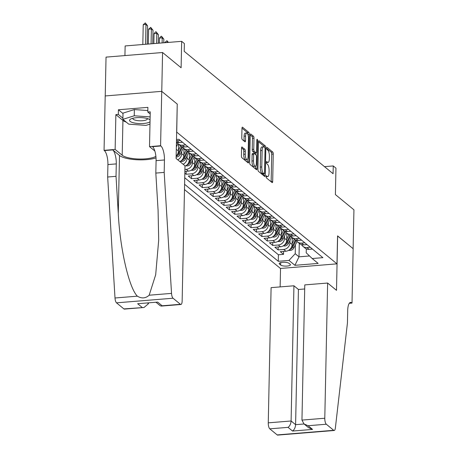 <?xml version="1.0" encoding="UTF-8"?>
<svg xmlns="http://www.w3.org/2000/svg" width="458" height="458" viewBox="0 0 458 458"><rect width="100%" height="100%" fill="white"/><g stroke="black" fill="none" stroke-linecap="round" stroke-linejoin="round"><path stroke-width="0.69" d="M266.115 176.559A1.116 0.361 85.3 0 0 266.464 177.933L272.109 182.576A1.592 0.515 85.3 0 0 272.27 182.633A1.592 0.515 85.3 0 0 272.676 181.483L273.249 154.031A1.592 0.515 85.3 0 0 272.75 152.067L267.106 147.424A1.116 0.361 85.3 0 0 266.991 147.384A1.116 0.361 85.3 0 0 266.711 148.186A1.116 0.361 85.3 0 0 267.06 149.56L267.787 150.161A5.095 1.66 85.3 0 1 269.39 156.441L269.338 158.726A5.095 1.66 85.3 0 1 268.056 162.407A5.095 1.66 85.3 0 1 267.535 162.212L266.808 161.611A1.116 0.361 85.3 0 0 266.693 161.571A1.116 0.361 85.3 0 0 266.413 162.372A1.116 0.361 85.3 0 0 266.762 163.746L267.495 164.348A5.095 1.66 85.3 0 1 269.092 170.628L269.041 172.912A5.095 1.66 85.3 0 1 267.758 176.593A5.095 1.66 85.3 0 1 267.243 176.399L266.51 175.798A1.116 0.361 85.3 0 0 266.396 175.752A1.116 0.361 85.3 0 0 266.115 176.559M242.127 146.989A1.592 0.515 85.3 0 0 241.967 146.926A1.592 0.515 85.3 0 0 241.566 148.077L241.4 155.777A1.592 0.515 85.3 0 0 241.904 157.741L248.173 162.893A1.592 0.515 85.3 0 0 248.333 162.956A1.592 0.515 85.3 0 0 248.734 161.806L249.312 134.349A1.592 0.515 85.3 0 0 248.809 132.391L242.54 127.232A1.592 0.515 85.3 0 0 242.379 127.175A1.592 0.515 85.3 0 0 241.979 128.32L241.784 137.629A1.592 0.515 85.3 0 0 242.282 139.587L244.967 141.797A1.592 0.515 85.3 0 0 245.127 141.854A1.592 0.515 85.3 0 0 245.528 140.709L245.625 136.095A4.259 1.385 85.3 0 1 246.702 133.02A4.259 1.385 85.3 0 1 248.471 138.43L248.087 156.504A4.259 1.385 85.3 0 1 247.017 159.579A4.259 1.385 85.3 0 1 245.248 154.169L245.311 151.157A1.592 0.515 85.3 0 0 244.812 149.194L241.818 147.012M177.24 104.161L176.736 132.127L336.974 263.848L337.563 235.876L353.124 248.671L353.937 209.821L335.399 194.581L335.949 168.16L333.247 165.933L333.08 173.708L184.208 51.33L184.374 43.562L181.666 41.335L125.137 45.943L124.931 55.578M177.32 104.155L161.76 91.36L162.573 52.51L181.11 67.755L181.666 41.335M257.928 169.363A1.592 0.515 85.3 0 0 258.426 171.326L264.695 176.479A1.592 0.515 85.3 0 0 264.861 176.542A1.592 0.515 85.3 0 0 265.262 175.391L265.835 147.934A1.592 0.515 85.3 0 0 265.337 145.97L259.068 140.818A1.592 0.515 85.3 0 0 258.907 140.761A1.592 0.515 85.3 0 0 258.501 141.906L257.928 169.363M256.434 169.689L250.165 164.531A1.592 0.515 85.3 0 1 249.667 162.573L250.24 135.116A1.592 0.515 85.3 0 1 250.641 133.965A1.592 0.515 85.3 0 1 250.807 134.028L253.486 136.232A1.592 0.515 85.3 0 1 253.99 138.196L253.755 149.331A1.592 0.515 85.3 0 0 254.253 151.289L256.033 152.754A1.592 0.515 85.3 0 0 256.194 152.817A1.592 0.515 85.3 0 0 256.594 151.667L256.841 140.074A1.116 0.361 85.3 0 1 257.121 139.266A1.116 0.361 85.3 0 1 257.585 140.686L257.001 168.601A1.592 0.515 85.3 0 1 256.594 169.746A1.592 0.515 85.3 0 1 256.434 169.689M105.226 95.945L106.038 57.118L162.573 52.51M184.826 173.204L186.097 174.252L186.154 171.315M197.965 164.703L197.913 167.084A6.486 5.845 129.4 0 1 191.673 173.8L193.837 175.58L188.261 176.032L191.507 178.7L191.57 175.763M203.375 169.151L203.329 171.532A6.486 5.845 129.4 0 1 197.083 178.248L199.253 180.028L193.677 180.481L196.923 183.154L196.986 180.212M208.791 173.599L208.739 175.981A6.486 5.845 129.4 0 1 202.499 182.696L204.663 184.477L199.087 184.935L202.333 187.603L202.396 184.66M214.207 178.053L214.155 180.435A6.486 5.845 129.4 0 1 207.915 187.15L210.079 188.925L204.503 189.383L207.749 192.051L207.812 189.114M219.617 182.502L219.565 184.883A6.486 5.845 129.4 0 1 213.325 191.599L215.489 193.379L209.913 193.831L213.165 196.505L213.222 193.562M225.033 186.95L224.981 189.331A6.486 5.845 129.4 0 1 218.741 196.047L220.905 197.827L215.329 198.28L218.575 200.953L218.638 198.011M230.443 191.404L230.397 193.786A6.486 5.845 129.4 0 1 224.151 200.495L226.321 202.276L220.739 202.734L223.991 205.402L224.054 202.465M235.859 195.852L235.807 198.234A6.486 5.845 129.4 0 1 229.567 204.949L231.731 206.73L226.155 207.182L229.401 209.85L229.464 206.913M241.269 200.301L241.223 202.682A6.486 5.845 129.4 0 1 234.983 209.398L237.147 211.178L231.571 211.63L234.817 214.304L234.88 211.361M246.685 204.749L246.633 207.136A6.486 5.845 129.4 0 1 240.393 213.846L242.557 215.626L236.981 216.084L240.232 218.752L240.29 215.815M252.1 209.203L252.049 211.585A6.486 5.845 129.4 0 1 245.809 218.3L247.973 220.08L242.397 220.533L245.643 223.201L245.706 220.264M257.511 213.651L257.465 216.033A6.486 5.845 129.4 0 1 251.219 222.748L253.389 224.529L247.807 224.981L251.058 227.655L251.121 224.712M262.926 218.1L262.875 220.481A6.486 5.845 129.4 0 1 256.635 227.197L258.799 228.977L253.222 229.435L256.469 232.103L256.532 229.16M268.336 222.554L268.291 224.935A6.486 5.845 129.4 0 1 262.045 231.651L264.214 233.425L258.638 233.883L261.884 236.551L261.947 233.614M273.752 227.002L273.701 229.384A6.486 5.845 129.4 0 1 267.461 236.099L269.625 237.879L264.048 238.332L267.3 241.005L267.358 238.063M279.168 231.45L279.117 233.832A6.486 5.845 129.4 0 1 272.876 240.547L275.04 242.328L269.464 242.78L272.71 245.454L272.773 242.511M284.578 235.904L284.533 238.286A6.486 5.845 129.4 0 1 278.287 244.996L280.456 246.776L274.874 247.234L278.126 249.902L283.702 249.45A6.486 5.845 -50.6 0 0 289.943 242.734L289.994 240.353M278.189 246.965L278.126 249.902M176.731 155.394L176.719 155.875L176.153 156.001A6.486 5.845 -50.6 0 0 178.425 151.066L178.568 144.115M179.885 161.594A6.486 5.845 -50.6 0 0 183.835 155.514L183.984 148.564M177.721 159.813A6.486 5.845 129.4 0 0 181.671 153.733L181.723 151.352M184.969 166.191A6.486 5.845 -50.6 0 0 189.251 159.962L189.4 153.018M183.137 164.262A6.486 5.845 129.4 0 0 187.087 158.182L187.139 155.8M184.86 171.418L188.421 171.126A6.486 5.845 -50.6 0 0 194.667 164.411L194.81 157.466M184.9 169.46L186.257 169.346A6.486 5.845 129.4 0 0 192.497 162.636L192.549 160.248M193.837 175.58A6.486 5.845 -50.6 0 0 200.077 168.865L200.226 161.914M199.253 180.028A6.486 5.845 -50.6 0 0 205.493 173.313L205.636 166.369M204.663 184.477A6.486 5.845 -50.6 0 0 210.903 177.761L211.052 170.817M210.079 188.925A6.486 5.845 -50.6 0 0 216.319 182.215L216.462 175.265M215.489 193.379A6.486 5.845 -50.6 0 0 221.735 186.664L221.878 179.713M220.905 197.827A6.486 5.845 -50.6 0 0 227.145 191.112L227.294 184.168M226.321 202.276A6.486 5.845 -50.6 0 0 232.561 195.566L232.704 188.616M231.731 206.73A6.486 5.845 -50.6 0 0 237.971 200.014L238.12 193.064M237.147 211.178A6.486 5.845 -50.6 0 0 243.387 204.463L243.53 197.518M242.557 215.626A6.486 5.845 -50.6 0 0 248.803 208.911L248.946 201.967M247.973 220.08A6.486 5.845 -50.6 0 0 254.213 213.365L254.362 206.415M253.389 224.529A6.486 5.845 -50.6 0 0 259.629 217.813L259.772 210.869M258.799 228.977A6.486 5.845 -50.6 0 0 265.039 222.262L265.188 215.317M264.214 233.425A6.486 5.845 -50.6 0 0 270.455 226.716L270.598 219.766M269.625 237.879A6.486 5.845 -50.6 0 0 275.871 231.164L276.014 224.214M275.04 242.328A6.486 5.845 -50.6 0 0 281.281 235.612L281.43 228.668M280.456 246.776A6.486 5.845 -50.6 0 0 286.697 240.066L286.84 233.116M290.154 264.289L288.964 263.31A5.027 1.431 -178.8 0 0 283.393 262.274A5.027 1.431 -178.8 0 0 279.203 263.59A5.027 1.431 -178.8 0 0 279.489 264.083L280.68 265.062A5.027 1.431 -178.8 0 0 286.256 266.104A5.027 1.431 -178.8 0 0 290.441 264.781A5.027 1.431 -178.8 0 0 290.154 264.289M184.482 189.572L280.445 268.457L336.974 263.848M184.591 184.282L278.281 261.295L288.981 260.425L295.221 253.709L295.404 244.801M176.502 139.484L178.895 139.289L322.896 257.659L312.201 258.53L318.155 263.424L294.935 265.319L288.981 260.425M184.729 177.756L278.418 254.768L283.536 254.35L280.29 251.682L285.866 251.23A6.486 5.845 -50.6 0 0 292.107 244.515L292.256 237.565M301.587 244.681A6.486 5.845 -50.6 0 0 302.938 246.347A6.486 5.845 -50.6 0 0 306.923 247.555L310.272 247.28M302.938 246.347L305.102 248.127A6.486 5.845 -50.6 0 0 309.093 249.335L312.436 249.06M180.349 140.48L177 140.755A6.486 5.845 129.4 0 1 176.473 140.772M176.445 142.1A6.486 5.845 -50.6 0 0 179.164 142.535L182.513 142.261M185.759 144.928L182.416 145.203A6.486 5.845 129.4 0 1 178.425 143.995A6.486 5.845 129.4 0 1 177.08 142.329M178.425 143.995L180.589 145.776A6.486 5.845 -50.6 0 0 184.58 146.984L187.929 146.709M191.175 149.382L187.826 149.651A6.486 5.845 129.4 0 1 183.841 148.449A6.486 5.845 129.4 0 1 182.49 146.778M183.841 148.449L186.005 150.23A6.486 5.845 -50.6 0 0 189.996 151.432L193.339 151.163M196.591 153.831L193.242 154.106A6.486 5.845 129.4 0 1 189.251 152.898A6.486 5.845 129.4 0 1 187.906 151.226M189.251 152.898L191.421 154.678A6.486 5.845 -50.6 0 0 195.406 155.886L198.755 155.611M202.001 158.279L198.657 158.554A6.486 5.845 129.4 0 1 194.667 157.346A6.486 5.845 129.4 0 1 193.316 155.68M194.667 157.346L196.831 159.126A6.486 5.845 -50.6 0 0 200.822 160.334L204.165 160.06M207.417 162.733L204.068 163.002A6.486 5.845 129.4 0 1 200.083 161.8A6.486 5.845 129.4 0 1 198.732 160.128M200.083 161.8L202.247 163.58A6.486 5.845 -50.6 0 0 206.232 164.783L209.581 164.514M212.827 167.181L209.483 167.456A6.486 5.845 129.4 0 1 205.493 166.248A6.486 5.845 129.4 0 1 204.148 164.577M205.493 166.248L207.657 168.029A6.486 5.845 -50.6 0 0 211.648 169.237L214.997 168.962M218.243 171.63L214.894 171.905A6.486 5.845 129.4 0 1 210.909 170.697A6.486 5.845 129.4 0 1 209.558 169.025M210.909 170.697L213.073 172.477A6.486 5.845 -50.6 0 0 217.063 173.685L220.407 173.41M223.659 176.084L220.309 176.353A6.486 5.845 129.4 0 1 216.319 175.145A6.486 5.845 129.4 0 1 214.974 173.479M216.319 175.145L218.489 176.925A6.486 5.845 -50.6 0 0 222.474 178.133L225.823 177.859M229.069 180.532L225.72 180.801A6.486 5.845 129.4 0 1 221.735 179.599A6.486 5.845 129.4 0 1 220.384 177.927M221.735 179.599L223.899 181.379A6.486 5.845 -50.6 0 0 227.889 182.582L231.233 182.313M234.485 184.98L231.135 185.255A6.486 5.845 129.4 0 1 227.151 184.047A6.486 5.845 129.4 0 1 225.8 182.376M227.151 184.047L229.315 185.828A6.486 5.845 -50.6 0 0 233.299 187.036L236.649 186.761M239.895 189.429L236.551 189.704A6.486 5.845 129.4 0 1 232.561 188.496A6.486 5.845 129.4 0 1 231.216 186.83M232.561 188.496L234.725 190.276A6.486 5.845 -50.6 0 0 238.715 191.484L242.064 191.209M245.311 193.883L241.961 194.152A6.486 5.845 129.4 0 1 237.977 192.95A6.486 5.845 129.4 0 1 236.626 191.278M237.977 192.95L240.141 194.73A6.486 5.845 -50.6 0 0 244.125 195.932L247.475 195.663M250.721 198.331L247.377 198.606A6.486 5.845 129.4 0 1 243.387 197.398A6.486 5.845 129.4 0 1 242.042 195.726M243.387 197.398L245.557 199.178A6.486 5.845 -50.6 0 0 249.541 200.386L252.89 200.112M256.137 202.779L252.787 203.054A6.486 5.845 129.4 0 1 248.803 201.846A6.486 5.845 129.4 0 1 247.452 200.18M248.803 201.846L250.967 203.627A6.486 5.845 -50.6 0 0 254.957 204.835L258.301 204.56M261.552 207.234L258.203 207.503A6.486 5.845 129.4 0 1 254.213 206.3A6.486 5.845 129.4 0 1 252.868 204.629M254.213 206.3L256.383 208.075A6.486 5.845 -50.6 0 0 260.367 209.283L263.716 209.014M266.962 211.682L263.619 211.957A6.486 5.845 129.4 0 1 259.629 210.749A6.486 5.845 129.4 0 1 258.278 209.077M259.629 210.749L261.793 212.529A6.486 5.845 -50.6 0 0 265.783 213.737L269.132 213.462M272.378 216.13L269.029 216.405A6.486 5.845 129.4 0 1 265.045 215.197A6.486 5.845 129.4 0 1 263.694 213.525M265.045 215.197L267.209 216.977A6.486 5.845 -50.6 0 0 271.193 218.185L274.542 217.911M277.788 220.584L274.445 220.853A6.486 5.845 129.4 0 1 270.455 219.645A6.486 5.845 129.4 0 1 269.109 217.979M270.455 219.645L272.619 221.426A6.486 5.845 -50.6 0 0 276.609 222.634L279.958 222.359M283.204 225.033L279.855 225.302A6.486 5.845 129.4 0 1 275.871 224.099A6.486 5.845 129.4 0 1 274.519 222.428M275.871 224.099L278.035 225.88A6.486 5.845 -50.6 0 0 282.025 227.082L285.368 226.813M288.62 229.481L285.271 229.756A6.486 5.845 129.4 0 1 281.281 228.548A6.486 5.845 129.4 0 1 279.935 226.876M281.281 228.548L283.45 230.328A6.486 5.845 -50.6 0 0 287.435 231.536L290.784 231.261M294.03 233.929L290.687 234.204A6.486 5.845 129.4 0 1 286.697 232.996A6.486 5.845 129.4 0 1 285.345 231.33M286.697 232.996L288.861 234.777A6.486 5.845 -50.6 0 0 292.851 235.984L296.194 235.71M299.446 238.383L296.097 238.652A6.486 5.845 129.4 0 1 292.112 237.45A6.486 5.845 129.4 0 1 290.761 235.778M292.112 237.45L294.276 239.231A6.486 5.845 -50.6 0 0 298.261 240.433L301.61 240.164M304.856 242.832L301.513 243.106A6.486 5.845 129.4 0 1 297.523 241.898A6.486 5.845 129.4 0 1 296.177 240.227M297.523 241.898L299.687 243.679A6.486 5.845 -50.6 0 0 303.677 244.887L307.026 244.612M278.287 244.996L272.71 245.454M272.876 240.547L267.3 241.005M267.461 236.099L261.884 236.551M262.045 231.651L256.469 232.103M256.635 227.197L251.058 227.655M251.219 222.748L245.643 223.201M245.809 218.3L240.232 218.752M240.393 213.846L234.817 214.304M234.983 209.398L229.401 209.85M229.567 204.949L223.991 205.402M224.151 200.495L218.575 200.953M218.741 196.047L213.165 196.505M213.325 191.599L207.749 192.051M207.915 187.15L202.333 187.603M202.499 182.696L196.923 183.154M197.083 178.248L191.507 178.7M191.673 173.8L186.097 174.252M295.221 253.709L299.011 256.824L309.522 255.97M299.292 243.353L299.011 256.824L294.935 265.319M306.305 248.871L306.219 252.816L312.201 258.53M333.247 165.933L324.499 166.649M283.599 251.413L283.536 254.35M278.418 254.768L278.281 261.295M266.115 176.714A5.095 1.66 85.3 0 0 266.23 176.714L267.758 176.593M266.413 162.527A5.095 1.66 85.3 0 0 266.527 162.533L268.056 162.407M271.142 181.774A1.592 0.515 85.3 0 0 271.147 181.608L271.72 154.151A1.592 0.515 85.3 0 0 271.222 152.193L266.716 148.489M264.255 147.258A1.592 0.515 85.3 0 0 263.808 146.096L258.512 141.74M263.728 175.683A1.592 0.515 85.3 0 0 263.734 175.517L263.768 173.948M264.157 173.863A1.116 0.361 85.3 0 0 264.272 173.908A1.116 0.361 85.3 0 0 264.552 173.101L265.056 148.999A1.116 0.361 85.3 0 0 264.707 147.631L263.94 146.995A5.095 1.66 85.3 0 0 263.419 146.8A5.095 1.66 85.3 0 0 262.136 150.476L261.787 166.952A5.095 1.66 85.3 0 0 263.39 173.233L264.157 173.863L262.629 173.988A1.116 0.361 85.3 0 0 262.743 174.029A1.116 0.361 85.3 0 0 262.846 173.971M263.419 146.8L261.896 146.926A5.095 1.66 85.3 0 0 260.608 150.602L262.136 150.476M262.629 173.988L261.861 173.353A5.095 1.66 85.3 0 1 260.264 167.078L260.608 150.602M250.245 134.95L251.957 136.358L253.486 136.232M254.814 152.852A1.592 0.515 85.3 0 1 254.665 152.938A1.592 0.515 85.3 0 1 254.505 152.88L252.724 151.415A1.592 0.515 85.3 0 1 252.226 149.451L252.461 138.316A1.592 0.515 85.3 0 0 251.957 136.358M255.804 152.846L255.764 154.707M255.524 166.202L255.472 168.721L257.001 168.601M253.509 160.884A4.259 1.385 85.3 0 0 255.278 166.294A4.259 1.385 85.3 0 0 256.354 163.22L256.486 156.854A1.592 0.515 85.3 0 0 255.988 154.89L254.207 153.424A1.592 0.515 85.3 0 0 254.047 153.367A1.592 0.515 85.3 0 0 253.646 154.518L253.509 160.884L251.986 161.01A4.259 1.385 85.3 0 0 253.749 166.42L255.278 166.294M252.679 153.55A1.592 0.515 85.3 0 0 252.518 153.493A1.592 0.515 85.3 0 0 252.118 154.638L253.646 154.518M251.986 161.01L252.118 154.638M247.017 159.579L245.488 159.705A4.259 1.385 85.3 0 1 243.719 154.294L243.782 151.277A1.592 0.515 85.3 0 0 243.284 149.319L241.572 147.911M246.702 133.02L245.173 133.141A4.259 1.385 85.3 0 0 244.097 136.215L245.625 136.095M243.994 140.995A1.592 0.515 85.3 0 0 243.999 140.829L244.097 136.215M247.778 134.183A1.592 0.515 85.3 0 0 247.286 132.511L241.984 128.154M247.2 162.098A1.592 0.515 85.3 0 0 247.206 161.932L247.257 159.487M288.592 250.366L290.286 250.457A4.294 3.876 -50.6 0 0 293.876 247.898L297.059 241.469M292.124 243.736L294.334 239.276M292.221 239.242L292.817 238.028M289.828 249.45L290.406 249.324A4.294 3.876 -50.6 0 0 292.845 247.051L296.2 240.278M295.444 239.958L292.193 246.519A4.294 3.876 129.4 0 1 291.03 248.018M150.075 119.824A10.54 2.994 -178.8 0 0 149.159 119.235A10.54 2.994 -178.8 0 0 131.08 118.857A10.54 2.994 -178.8 0 0 129.728 119.841A10.54 2.994 -178.8 0 0 137.383 123.431A10.54 2.994 -178.8 0 0 150.035 121.765M133.043 118.221A7.213 2.05 -178.8 0 0 133.032 118.238A7.213 2.05 -178.8 0 0 132.912 118.593A7.213 2.05 -178.8 0 0 139.444 120.775A7.213 2.05 -178.8 0 0 147.218 119.257A7.213 2.05 -178.8 0 0 147.339 118.897A7.213 2.05 -178.8 0 0 147.224 118.519M149.984 124.118L145.93 125.389L128.727 124.152L122.881 119.349L123.007 113.132L134.371 109.565L147.831 110.533M122.881 119.349L134.24 115.782L150.138 116.922M134.371 109.565L134.24 115.782M304.696 288.964L298.427 289.473L293.939 285.781L271.096 287.647L268.262 422.843L291.105 420.982L295.599 424.675L304.06 423.982M293.939 285.781L291.105 420.982C290.859 423.902 289.84 426.026 288.048 427.354L269.791 428.843L277.176 434.917L333.71 430.308A4.866 1.586 85.3 0 0 334.203 430.491A4.866 1.586 85.3 0 0 335.359 428.058L347.439 323.033L347.696 310.598A11.347 3.693 -94.7 0 1 350.565 302.406A11.347 3.693 -94.7 0 1 351.715 302.841L352.013 303.082L353.152 248.694L337.557 235.95M337.643 235.944L336.504 290.332L327.625 283.038L324.791 418.234A4.866 1.586 85.3 0 0 326.319 424.234L333.71 430.308M352.013 303.082L349.277 303.305M280.525 268.451L280.141 286.908M327.625 283.038L304.782 284.899L301.954 420.095L324.791 418.234M334.203 430.491L277.674 435.1A4.866 1.586 -94.7 0 1 277.176 434.917M269.791 428.843A4.866 1.586 -94.7 0 1 268.262 422.843M298.427 289.473L295.599 424.675C295.353 427.595 294.334 429.719 292.542 431.047L288.048 427.354M326.319 424.234L308.062 425.722L304.003 423.936L301.954 420.095M308.062 425.722L312.556 429.415L308.497 427.629L304.003 423.936M184.98 165.779L182.147 300.975A4.866 1.586 85.3 0 1 180.916 304.49A4.866 1.586 85.3 0 1 180.423 304.301L173.038 298.227L116.504 302.835A4.866 1.586 -94.7 0 1 115.004 297.998L107.659 177.011L107.922 164.577A11.347 3.693 85.3 0 0 104.361 150.585L104.063 150.339L105.203 95.951L161.731 91.342L177.24 104.086L176.101 158.479L184.98 165.779M107.659 177.011L116.023 176.324L118.278 213.422C120.025 248.917 129.03 287.99 137.36 296.171C141.654 298.748 145.592 298.427 149.176 295.21L155.68 274.771L158.703 240.112L158.079 210.182L155.823 173.084L156.086 160.649A11.347 3.693 85.3 0 0 152.525 146.657L160.89 145.976L160.592 145.73L161.731 91.342M155.823 173.084L164.193 172.397L164.451 159.968A11.347 3.693 85.3 0 0 160.89 145.976M118.278 213.422L119.492 155.462L112.725 149.903A11.347 3.693 85.3 0 1 116.286 163.895L116.023 176.324M123.895 308.91L144.024 307.495L124.387 309.098A4.866 1.586 -94.7 0 1 123.895 308.91L116.504 302.835M149.176 295.21L171.532 293.389L164.193 172.397M126.276 122.143A18.24 5.187 1.2 0 1 122.933 120.431L115.868 114.626L118.313 114.426L122.904 118.204M150.195 113.996L147.797 112.021L147.894 107.361L118.41 109.765L118.313 114.426M147.797 112.021L150.241 111.821L149.514 146.634L160.592 145.73M104.063 150.339L115.135 149.434L122.2 155.245A18.24 5.187 -178.8 0 0 138.493 159.006A18.24 5.187 -178.8 0 0 155.897 156.361M115.868 114.626L115.135 149.434M148.472 303.076L148.461 303.723L144.024 307.495M119.492 155.462A21.12 6.006 -178.8 0 0 135.997 159.705A21.12 6.006 -178.8 0 0 156.023 157.861M154.85 151.02L149.514 146.634M171.532 293.389A4.866 1.586 85.3 0 0 173.038 298.227M118.41 109.765L123.002 113.538M142.152 307.421L137.658 303.728L157.672 302.097L162.166 305.789L161.285 306.087L160.243 305.767L156.207 302.446M283.176 245.912L284.87 246.003A4.294 3.876 -50.6 0 0 288.46 243.45L291.643 237.015M286.714 239.288L288.924 234.828M286.805 234.788L287.406 233.58M284.418 245.001L284.99 244.875A4.294 3.876 -50.6 0 0 287.429 242.603L290.784 235.824M290.029 235.509L286.782 242.07A4.294 3.876 129.4 0 1 285.615 243.564M277.76 241.463L279.46 241.555A4.294 3.876 -50.6 0 0 283.044 238.996L286.233 232.567M281.298 234.839L283.508 230.374M281.389 230.34L281.991 229.132M279.002 240.547L279.58 240.427A4.294 3.876 -50.6 0 0 282.019 238.154L285.374 231.376M284.618 231.055L281.367 237.616A4.294 3.876 129.4 0 1 280.199 239.116M272.35 237.015L274.044 237.107A4.294 3.876 -50.6 0 0 277.634 234.548L280.817 228.118M275.882 230.385L278.092 225.926M275.979 225.891L276.575 224.678M273.592 236.099L274.165 235.973A4.294 3.876 -50.6 0 0 276.603 233.7L279.958 226.928M279.203 226.607L275.956 233.168A4.294 3.876 129.4 0 1 274.789 234.668M266.934 232.561L268.628 232.653A4.294 3.876 -50.6 0 0 272.218 230.099L275.407 223.664M270.472 225.937L272.682 221.477M270.564 221.437L271.165 220.229M268.176 231.651L268.754 231.525A4.294 3.876 -50.6 0 0 271.193 229.252L274.548 222.479M273.792 222.159L270.541 228.719A4.294 3.876 129.4 0 1 269.373 230.219M261.524 228.113L263.218 228.204A4.294 3.876 -50.6 0 0 266.808 225.645L269.991 219.216M265.056 221.489L267.266 217.023M265.153 216.989L265.749 215.781M262.76 227.197L263.339 227.076A4.294 3.876 -50.6 0 0 265.777 224.804L269.132 218.025M268.377 217.705L265.125 224.271A4.294 3.876 129.4 0 1 263.963 225.765M256.108 223.664L257.802 223.756A4.294 3.876 -50.6 0 0 261.392 221.197L264.575 214.768M259.646 217.035L261.856 212.575M259.738 212.541L260.339 211.333M257.35 222.748L257.923 222.622A4.294 3.876 -50.6 0 0 260.362 220.355L263.716 213.577M262.961 213.256L259.715 219.817A4.294 3.876 129.4 0 1 258.547 221.317M250.692 219.21L252.392 219.302A4.294 3.876 -50.6 0 0 255.976 216.749L259.165 210.314M254.23 212.586L256.44 208.127M254.322 208.092L254.923 206.879M251.934 218.3L252.513 218.174A4.294 3.876 -50.6 0 0 254.951 215.901L258.306 209.129M257.551 208.808L254.299 215.369A4.294 3.876 129.4 0 1 253.131 216.869M245.282 214.762L246.976 214.854A4.294 3.876 -50.6 0 0 250.566 212.3L253.749 205.865M248.814 208.138L251.024 203.678M248.912 203.638L249.513 202.43M246.524 213.846L247.097 213.726A4.294 3.876 -50.6 0 0 249.536 211.453L252.89 204.674M252.135 204.354L248.889 210.92A4.294 3.876 129.4 0 1 247.721 212.415M239.866 210.314L241.561 210.405A4.294 3.876 -50.6 0 0 245.15 207.846L248.339 201.417M243.404 203.69L245.614 199.224M243.496 199.19L244.097 197.982M241.108 209.398L241.687 209.272A4.294 3.876 -50.6 0 0 244.125 207.005L247.48 200.226M246.725 199.906L243.473 206.466A4.294 3.876 129.4 0 1 242.305 207.966M234.456 205.865L236.151 205.957A4.294 3.876 -50.6 0 0 239.74 203.398L242.923 196.969M237.988 199.236L240.198 194.776M238.086 194.742L238.681 193.528M235.698 204.949L236.271 204.823A4.294 3.876 -50.6 0 0 238.71 202.55L242.064 195.778M241.309 195.457L238.063 202.018A4.294 3.876 129.4 0 1 236.895 203.518M229.04 201.411L230.735 201.503A4.294 3.876 -50.6 0 0 234.324 198.949L237.507 192.515M232.578 194.787L234.788 190.328M232.67 190.288L233.271 189.08M230.282 200.501L230.855 200.375A4.294 3.876 -50.6 0 0 233.294 198.102L236.654 191.324M235.899 191.009L232.647 197.57A4.294 3.876 129.4 0 1 231.479 199.064M223.63 196.963L225.325 197.054A4.294 3.876 -50.6 0 0 228.908 194.495L232.097 188.066M227.162 190.339L229.372 185.874M227.26 185.839L227.855 184.631M224.867 196.047L225.445 195.927A4.294 3.876 -50.6 0 0 227.884 193.654L231.238 186.875M230.483 186.555L227.231 193.116A4.294 3.876 129.4 0 1 226.069 194.616M218.214 192.515L219.909 192.606A4.294 3.876 -50.6 0 0 223.498 190.047L226.681 183.618M221.746 185.885L223.956 181.425M221.844 181.391L222.445 180.177M219.456 191.599L220.029 191.473A4.294 3.876 -50.6 0 0 222.468 189.2L225.823 182.427M225.067 182.107L221.821 188.667A4.294 3.876 129.4 0 1 220.653 190.167M212.798 188.061L214.493 188.152A4.294 3.876 -50.6 0 0 218.082 185.599L221.271 179.164M216.336 181.437L218.546 176.977M216.428 176.937L217.029 175.729M214.041 187.15L214.619 187.024A4.294 3.876 -50.6 0 0 217.058 184.751L220.412 177.979M219.657 177.658L216.405 184.219A4.294 3.876 129.4 0 1 215.237 185.719M207.388 183.612L209.083 183.704A4.294 3.876 -50.6 0 0 212.672 181.15L215.855 174.716M210.92 176.988L213.13 172.523M211.018 172.489L211.613 171.281M208.63 182.696L209.203 182.576A4.294 3.876 -50.6 0 0 211.642 180.303L214.997 173.525M214.241 173.204L210.995 179.771A4.294 3.876 129.4 0 1 209.827 181.265M201.972 179.164L203.667 179.255A4.294 3.876 -50.6 0 0 207.256 176.696L210.44 170.267M205.51 172.54L207.72 168.075M205.602 168.04L206.203 166.832M203.215 178.248L203.787 178.122A4.294 3.876 -50.6 0 0 206.226 175.855L209.587 169.076M208.831 168.756L205.579 175.317A4.294 3.876 129.4 0 1 204.411 176.817M196.562 174.71L198.257 174.801A4.294 3.876 -50.6 0 0 201.846 172.248L205.029 165.813M200.094 168.086L202.304 163.626M200.192 163.592L200.787 162.378M197.799 173.8L198.377 173.674A4.294 3.876 -50.6 0 0 200.816 171.401L204.171 164.628M203.415 164.308L200.163 170.868A4.294 3.876 129.4 0 1 199.001 172.368M191.146 170.261L192.841 170.353A4.294 3.876 -50.6 0 0 196.43 167.8L199.614 161.365M194.684 163.638L196.888 159.178M194.776 159.138L195.377 157.93M192.389 169.351L192.961 169.225A4.294 3.876 -50.6 0 0 195.4 166.952L198.755 160.174M197.999 159.859L194.753 166.42A4.294 3.876 129.4 0 1 193.585 167.914M185.73 165.813L187.425 165.905A4.294 3.876 -50.6 0 0 191.015 163.346L194.203 156.917M189.269 159.189L191.478 154.724M189.36 154.69L189.961 153.482M186.973 164.897L187.551 164.771A4.294 3.876 -50.6 0 0 189.99 162.504L193.345 155.726M192.589 155.405L189.337 161.966A4.294 3.876 129.4 0 1 188.169 163.466M180.32 161.365L182.015 161.456A4.294 3.876 -50.6 0 0 185.605 158.897L188.788 152.468M183.853 154.735L186.062 150.276M183.95 150.241L184.545 149.027M181.563 160.449L182.135 160.323A4.294 3.876 -50.6 0 0 184.574 158.05L187.929 151.277M187.173 150.957L183.927 157.518A4.294 3.876 129.4 0 1 182.759 159.018M176.135 156.98L176.599 157.002A4.294 3.876 -50.6 0 0 180.189 154.449L183.372 148.014M178.443 150.287L180.652 145.827M178.534 145.787L179.135 144.579M176.719 155.875A4.294 3.876 -50.6 0 0 179.158 153.602L182.519 146.823M181.763 146.508L178.511 153.069A4.294 3.876 129.4 0 1 177.343 154.564M176.347 146.829L177.962 143.566M176.41 143.778L177.103 142.375M164.886 42.52L166.935 40.699L167.634 42.291L164.88 42.703M166.935 40.699L168.447 42.411M163.769 42.794L163.844 39.176L162.218 37.842L162.115 42.932M159.47 38.066L161.061 36.285L161.525 36.251L162.218 37.842L159.47 38.066L159.361 43.155M161.525 36.251L163.844 39.176M158.25 43.247L158.428 34.728L156.808 33.394L156.596 43.378M154.054 33.617L155.651 31.837L156.109 31.802L156.808 33.394L154.054 33.617L153.848 43.602M156.109 31.802L158.428 34.728M152.737 43.693L153.018 30.28L151.392 28.946L151.083 43.831M148.644 29.169L150.693 27.348L151.392 28.946L148.644 29.169L148.329 44.054M150.693 27.348L153.018 30.28M147.218 44.145L147.602 25.825L145.982 24.492L145.564 44.277M143.228 24.715L145.283 22.9L145.982 24.492L143.228 24.715L142.816 44.5M145.283 22.9L147.602 25.825M176.296 149.308L178.425 151.066M181.671 153.733L183.835 155.514M187.087 158.182L189.251 159.962M192.497 162.636L194.667 164.411M197.913 167.084L200.077 168.865M203.329 171.532L205.493 173.313M208.739 175.981L210.903 177.761M214.155 180.435L216.319 182.215M219.565 184.883L221.735 186.664M224.981 189.331L227.145 191.112M230.397 193.786L232.561 195.566M235.807 198.234L237.971 200.014M241.223 202.682L243.387 204.463M246.633 207.136L248.803 208.911M252.049 211.585L254.213 213.365M257.465 216.033L259.629 217.813M262.875 220.481L265.039 222.262M268.291 224.935L270.455 226.716M273.701 229.384L275.871 231.164M279.117 233.832L281.281 235.612M284.533 238.286L286.697 240.066M289.943 242.734L292.107 244.515M306.923 247.555L309.093 249.335M177 140.755L179.164 142.535M182.416 145.203L184.58 146.984M187.826 149.651L189.996 151.432M193.242 154.106L195.406 155.886M198.657 158.554L200.822 160.334M204.068 163.002L206.232 164.783M209.483 167.456L211.648 169.237M214.894 171.905L217.063 173.685M220.309 176.353L222.474 178.133M225.72 180.801L227.889 182.582M231.135 185.255L233.299 187.036M236.551 189.704L238.715 191.484M241.961 194.152L244.125 195.932M247.377 198.606L249.541 200.386M252.787 203.054L254.957 204.835M258.203 207.503L260.367 209.283M263.619 211.957L265.783 213.737M269.029 216.405L271.193 218.185M274.445 220.853L276.609 222.634M279.855 225.302L282.025 227.082M285.271 229.756L287.435 231.536M290.687 234.204L292.851 235.984M296.097 238.652L298.261 240.433M301.513 243.106L303.677 244.887M283.702 249.45L285.866 251.23M186.257 169.346L188.421 171.126M280.731 262.606L280.68 265.062M279.512 263.115L279.489 264.083M266.115 176.49L267.243 176.399M266.413 162.304L267.535 162.212M271.222 152.193L272.75 152.067M271.72 154.151L273.249 154.031M271.147 181.608L272.676 181.483M258.759 140.846L259.068 140.818M263.808 146.096L265.337 145.97M264.919 148.008L265.835 147.934M263.734 175.517L265.262 175.391M260.264 167.078L261.787 166.952M261.861 173.353L263.39 173.233M250.492 134.051L250.807 134.028M252.461 138.316L253.99 138.196M252.226 149.451L253.755 149.331M252.724 151.415L254.253 151.289M254.505 152.88L256.033 152.754M256.824 140.749L257.585 140.686M243.284 149.319L244.812 149.194M243.782 151.277L245.311 151.157M243.719 154.294L245.248 154.169M243.999 140.829L245.528 140.709M242.23 127.261L242.54 127.232M247.286 132.511L248.809 132.391M247.893 134.469L249.312 134.349M247.206 161.932L248.734 161.806M289.41 249.805L290.195 250.452M292.845 247.051L293.876 247.898M291.843 246.227L292.193 246.519M290.418 248.843L290.406 249.324M312.556 429.415L292.542 431.047M349.5 303.019L351.715 302.841M156.086 160.649L164.451 159.968M116.286 163.895L107.922 164.577M137.658 303.728L157.672 302.097M162.166 305.789L180.423 304.301M115.004 297.998L137.36 296.171M112.725 149.903L104.361 150.585M122.933 120.431L122.2 155.245M147.739 303.133L148.461 303.723M284 245.356L284.779 246.003M287.429 242.603L288.46 243.45M286.427 241.778L286.782 242.07M285.002 244.395L284.99 244.875M278.584 240.908L279.369 241.549M282.019 238.154L283.044 238.996M281.012 237.33L281.367 237.616M279.592 239.94L279.58 240.427M273.168 236.454L273.953 237.101M276.603 233.7L277.634 234.548M275.601 232.876L275.956 233.168M274.176 235.492L274.165 235.973M267.758 232.006L268.543 232.653M271.193 229.252L272.218 230.099M270.186 228.428L270.541 228.719M268.76 231.044L268.754 231.525M262.342 227.557L263.127 228.199M265.777 224.804L266.808 225.645M264.776 223.979L265.125 224.271M263.35 226.596L263.339 227.076M256.932 223.103L257.711 223.75M260.362 220.355L261.392 221.197M259.36 219.525L259.715 219.817M257.934 222.141L257.923 222.622M251.516 218.655L252.301 219.302M254.951 215.901L255.976 216.749M253.95 215.077L254.299 215.369M252.524 217.693L252.513 218.174M246.101 214.207L246.885 214.848M249.536 211.453L250.566 212.3M248.534 210.628L248.889 210.92M247.108 213.245L247.097 213.726M240.69 209.758L241.475 210.399M244.125 207.005L245.15 207.846M243.118 206.18L243.473 206.466M241.692 208.791L241.687 209.272M235.275 205.304L236.059 205.951M238.71 202.55L239.74 203.398M237.708 201.726L238.063 202.018M236.282 204.342L236.271 204.823M229.864 200.856L230.649 201.503M233.294 198.102L234.324 198.949M232.292 197.278L232.647 197.57M230.866 199.894L230.855 200.375M224.449 196.408L225.233 197.049M227.884 193.654L228.908 194.495M226.882 192.829L227.231 193.116M225.456 195.44L225.445 195.927M219.033 191.954L219.817 192.6M222.468 189.2L223.498 190.047M221.466 188.375L221.821 188.667M220.04 190.992L220.029 191.473M213.623 187.505L214.407 188.152M217.058 184.751L218.082 185.599M216.05 183.927L216.405 184.219M214.625 186.543L214.619 187.024M208.207 183.057L208.991 183.698M211.642 180.303L212.672 181.15M210.64 179.479L210.995 179.771M209.214 182.095L209.203 182.576M202.797 178.609L203.581 179.25M206.226 175.855L207.256 176.696M205.224 175.025L205.579 175.317M203.799 177.641L203.787 178.122M197.381 174.154L198.165 174.801M200.816 171.401L201.846 172.248M199.814 170.576L200.163 170.868M198.388 173.193L198.377 173.674M191.965 169.706L192.749 170.347M195.4 166.952L196.43 167.8M194.398 166.128L194.753 166.42M192.973 168.744L192.961 169.225M186.555 165.258L187.339 165.899M189.99 162.504L191.015 163.346M188.982 161.68L189.337 161.966M187.557 164.29L187.551 164.771M181.139 160.804L181.923 161.451M184.574 158.05L185.605 158.897M183.572 157.226L183.927 157.518M182.147 159.842L182.135 160.323M176.141 156.693L176.513 157.002M179.158 153.602L180.189 154.449M178.156 152.777L178.511 153.069M262.743 174.029L264.272 173.908M254.665 152.938L256.194 152.817M252.518 153.493L254.047 153.367M161.285 306.087L180.916 304.49"/></g></svg>
